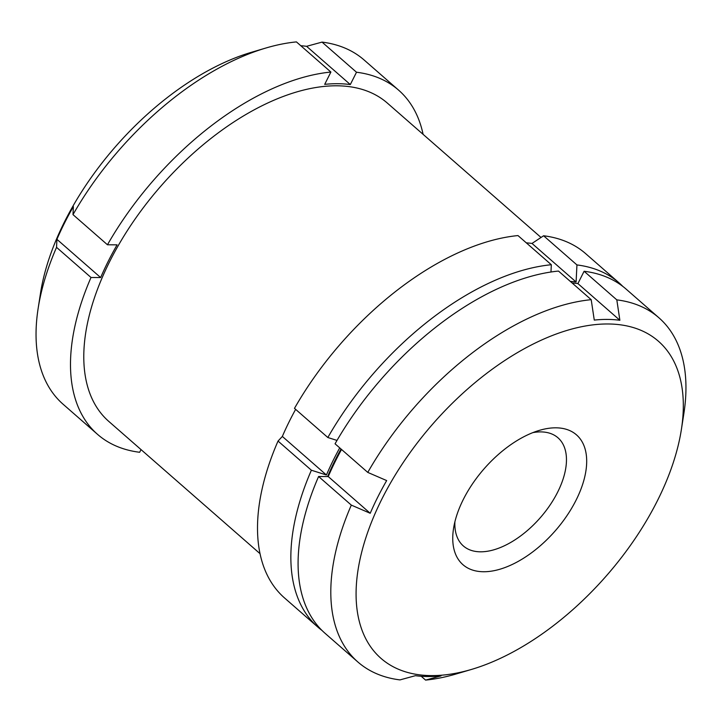 <?xml version="1.0" encoding="UTF-8"?>
<svg xmlns="http://www.w3.org/2000/svg" width="722" height="722" viewBox="0 0 722 722"><rect width="100%" height="100%" fill="white"/><g stroke="black" fill="none" stroke-linecap="round" stroke-linejoin="round"><path stroke-width="1.08" d="M328.239 476.574L318.601 476.502L351.316 505.111L370.215 513.279L328.239 476.574A213.947 117.108 -48.8 0 1 341.542 449.463M322.012 630.459A228.703 125.186 -48.8 0 1 317.942 627.165L284.594 598.006A228.703 125.186 -48.8 0 1 278.033 441.061L282.347 436.44A213.947 117.108 131.2 0 1 282.798 435.384A213.947 117.108 131.2 0 1 295.632 409.356M337.003 440.42L327.833 437.514L294.486 408.354A228.703 125.186 -48.8 0 1 517.981 235.571L551.328 264.73L550.967 271.995M570.299 281.399A213.947 117.108 -48.8 0 1 576.093 281.986L576.941 264.929L543.594 235.769L532.006 243.44A213.947 117.108 131.2 0 0 526.311 242.854M543.594 235.769A228.703 125.186 -48.8 0 1 585.695 253.675L619.043 282.834A228.703 125.186 -48.8 0 1 622.851 286.435M584.098 271.264L577.907 283.575L619.873 320.27L616.814 299.874L584.098 271.264A228.639 125.159 -48.8 0 1 626.182 289.161L658.897 317.77A228.639 125.159 -48.8 0 1 683.86 413.58L681.387 429.473A210.68 115.321 -48.8 0 1 657.363 500.824A210.68 115.321 -48.8 0 1 471.583 669.402A210.68 115.321 -48.8 0 1 361.19 554.225A210.68 115.321 -48.8 0 1 552.529 335.423A210.68 115.321 -48.8 0 1 681.387 429.473M141.016 449.589L139.662 452.279A228.648 125.159 -48.8 0 1 97.569 434.382L63.103 404.239A228.648 125.159 -48.8 0 1 38.14 308.429A228.648 125.159 -48.8 0 1 56.542 247.348L56.921 239.325A213.947 117.108 131.2 0 1 57.381 238.269A213.947 117.108 131.2 0 1 73.373 206.609L72.994 214.633A228.648 125.159 -48.8 0 1 265.84 48.031A228.648 125.159 -48.8 0 1 296.426 41.903L330.893 72.047L324.701 84.357A213.947 117.108 131.2 0 1 350.314 84.555L356.506 72.236L322.039 42.102L306.588 46.316A213.947 117.108 131.2 0 0 300.803 45.73M38.14 308.429L40.495 293.258A211.501 115.773 -48.8 0 1 57.516 236.753A211.501 115.773 -48.8 0 1 251.121 52.39L265.84 48.031M322.039 42.102A228.648 125.159 -48.8 0 1 364.132 59.998L398.598 90.142A228.648 125.159 -48.8 0 1 423.101 134.346M591.201 299.675L558.485 271.066A228.639 125.159 -48.8 0 0 335.053 443.795L367.769 472.405A228.639 125.159 -48.8 0 1 591.201 299.675L594.269 320.081A213.947 117.108 -48.8 0 1 619.873 320.27M370.215 513.279A213.947 117.108 -48.8 0 1 386.667 480.572L367.769 472.405M97.569 434.382A228.648 125.159 -48.8 0 1 91.008 277.483L100.647 277.555A213.947 117.108 131.2 0 1 117.099 244.848L107.461 244.776L72.994 214.633M107.461 244.776A228.648 125.159 -48.8 0 1 330.893 72.047M356.506 72.236A228.648 125.159 -48.8 0 1 398.598 90.142M260.055 553.693L108.86 421.467A211.501 115.773 -48.8 0 1 160.934 186.05A211.501 115.773 -48.8 0 1 387.308 103.047L541.022 237.466M91.008 277.483L56.542 247.348M327.833 437.514A228.703 125.186 -48.8 0 1 551.328 264.73M576.941 264.929A228.703 125.186 -48.8 0 1 619.043 282.834M327.571 476.574A212.376 116.251 -48.8 0 1 341.001 448.994M317.942 627.165A228.703 125.186 -48.8 0 1 311.381 470.221L326.425 474.995A213.947 117.108 -48.8 0 1 339.728 447.884M311.381 470.221L278.033 441.061M616.814 299.874A228.639 125.159 -48.8 0 1 658.897 317.77M471.583 669.402L456.16 673.969A228.639 125.159 -48.8 0 1 425.583 680.097L421.206 676.27M425.583 680.097L441.025 675.882A213.947 117.108 -48.8 0 1 415.412 675.684L399.97 679.898A228.639 125.159 -48.8 0 1 357.877 662.002A228.639 125.159 -48.8 0 1 351.316 505.111M357.877 662.002L325.162 633.393A228.639 125.159 -48.8 0 1 318.601 476.502M572.113 282.979A213.947 117.108 -48.8 0 1 577.907 283.575M532.854 432.622A71.857 39.331 -48.8 0 1 557.953 437.776A71.857 39.331 -48.8 0 1 557.61 492.223A71.857 39.331 -48.8 0 1 463.353 545.958A71.857 39.331 -48.8 0 1 454.896 521.771M576.048 500.211A86.234 47.201 -48.8 0 1 495.969 570.272A86.234 47.201 -48.8 0 1 453.533 528.558A86.234 47.201 -48.8 0 1 539.406 430.357A86.234 47.201 -48.8 0 1 576.048 500.211M326.425 474.995L282.347 436.44M576.093 281.986L532.006 243.44M100.647 277.555L56.921 239.325M350.314 84.555L306.588 46.316"/></g></svg>
